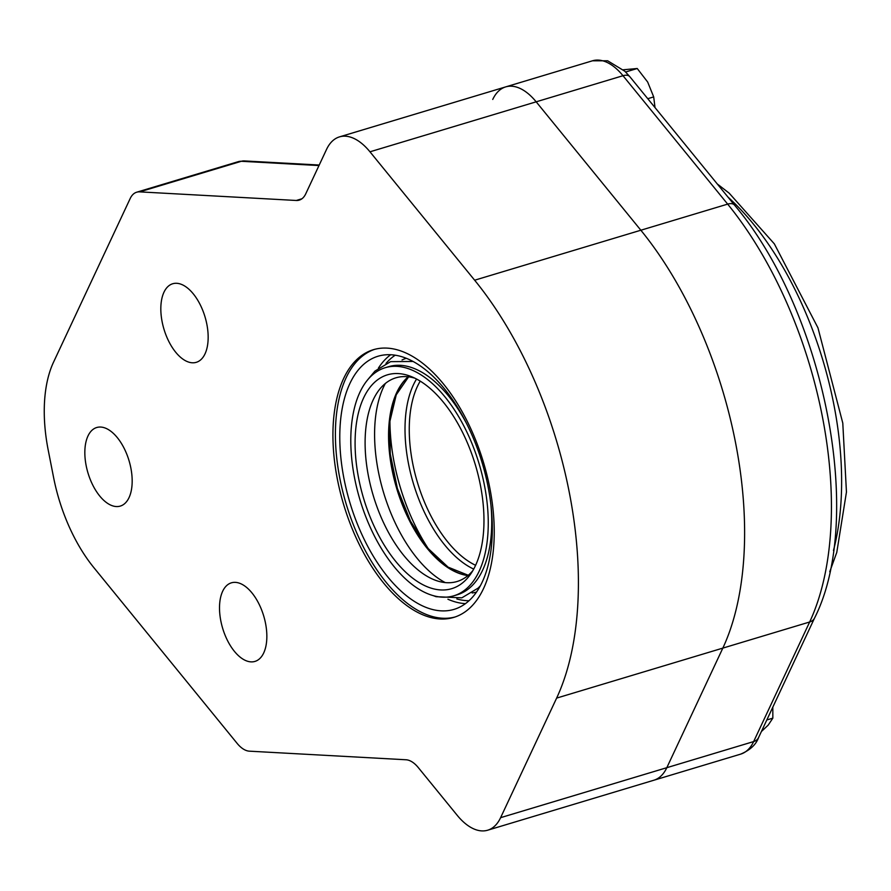 <?xml version="1.0" encoding="UTF-8"?>
<svg xmlns="http://www.w3.org/2000/svg" width="891" height="891" viewBox="0 0 891 891"><rect width="100%" height="100%" fill="white"/><g stroke="black" fill="none" stroke-linecap="round" stroke-linejoin="round"><path stroke-width="1.34" d="M301.926 198.771L296.28 200.475A30.383 15.871 -106.7 0 0 299.253 200.13A30.383 15.871 -106.7 0 0 305.724 193.859L326.54 149.421A60.766 31.753 73.3 0 1 339.482 136.88A60.766 31.753 73.3 0 1 369.965 151.804L536.17 101.819L640.852 230.223A285.577 149.22 73.3 0 1 722.835 648.113L666.813 767.697A60.766 31.753 73.3 0 1 653.871 780.226A60.766 31.753 73.3 0 0 666.813 767.697L722.835 648.113A285.577 149.22 73.3 0 0 640.852 230.223L536.17 101.819A60.766 31.753 73.3 0 0 505.676 86.895A60.766 31.753 73.3 0 1 536.17 101.819L622.998 75.713A12.151 6.426 -39.2 0 1 629.814 76.682L624.836 71.235L607.651 60.788L592.504 60.788A60.766 31.753 73.3 0 1 622.998 75.713L727.669 204.117A12.151 6.426 -39.2 0 1 734.496 205.086L629.814 76.682M492.745 99.436A60.766 31.753 73.3 0 1 505.676 86.895L592.504 60.788M761.393 731.544L768.22 725.096L772.842 718.146L772.82 707.142M766.817 719.961L772.842 718.146M655.019 107.588L653.693 96.907L647.679 82.05L637.232 68.507L623.277 69.788M647.768 98.701L653.693 96.907M625.616 72.004L637.232 68.507M296.28 200.475L139.653 191.866L241.361 161.282L318.989 165.548M369.965 151.804L474.647 280.208A285.577 149.22 73.3 0 1 556.63 698.098L500.608 817.671A60.766 31.753 73.3 0 1 487.667 830.212A60.766 31.753 73.3 0 1 457.183 815.287L418.28 767.574A30.383 15.871 -106.7 0 0 406.006 759.767L249.391 751.169A30.383 15.871 73.3 0 1 237.117 743.361L93.845 567.612A121.521 63.495 73.3 0 1 53.583 477.442L48.159 449.821A121.521 63.495 73.3 0 1 53.538 362.158L130.209 198.481A30.383 15.871 73.3 0 1 136.679 192.211A30.383 15.871 73.3 0 1 139.653 191.866M162.14 321.818A41.019 21.429 73.3 0 1 172.687 283.761A41.019 21.429 73.3 0 1 205.019 316.873A41.019 21.429 73.3 0 1 196.31 362.314A41.019 21.429 73.3 0 1 162.14 321.818M220.823 620.893A41.019 21.429 73.3 0 1 231.37 582.837A41.019 21.429 73.3 0 1 263.703 615.948A41.019 21.429 73.3 0 1 254.993 661.4A41.019 21.429 73.3 0 1 220.823 620.893M86.149 465.57A41.019 21.429 73.3 0 1 96.696 427.524A41.019 21.429 73.3 0 1 129.028 460.625A41.019 21.429 73.3 0 1 120.318 506.077A41.019 21.429 73.3 0 1 86.149 465.57M489.76 487.733A139.753 73.017 73.3 0 1 453.82 617.385A139.753 73.017 73.3 0 1 343.648 504.573A139.753 73.017 73.3 0 1 373.329 349.718A139.753 73.017 73.3 0 1 489.76 487.733M455.056 616.984A139.753 73.017 73.3 0 1 346.131 503.827A139.753 73.017 73.3 0 1 374.576 349.361M389.924 420.931A135.499 70.801 -106.7 0 0 428.382 548.823M390.937 354.752A132.158 69.052 -106.7 0 0 377.996 356.244A132.158 69.052 -106.7 0 0 346.666 490.807A132.158 69.052 -106.7 0 0 441.179 610.847A132.158 69.052 -106.7 0 0 454.12 609.355A132.158 69.052 -106.7 0 0 485.439 474.803A132.158 69.052 -106.7 0 0 390.937 354.752M472.13 592.983A122.067 63.784 -106.7 0 0 476.551 592.07M406.251 358.293A122.067 63.784 -106.7 0 0 402.053 359.964M453.831 595.801A119.093 62.225 -106.7 0 0 482.053 474.547A119.093 62.225 -106.7 0 0 396.885 366.368A119.093 62.225 -106.7 0 0 385.224 367.705A119.093 62.225 -106.7 0 0 357.001 488.97A119.093 62.225 -106.7 0 0 442.17 597.148A119.093 62.225 -106.7 0 0 453.831 595.801L457.295 594.765A119.093 62.225 -106.7 0 0 490.896 504.584M466.472 423.348A119.093 62.225 -106.7 0 0 400.36 365.321A119.093 62.225 -106.7 0 0 388.699 366.669L385.224 367.705M440.755 589.942A111.653 58.338 -106.7 0 0 470.626 574.094A111.653 58.338 -106.7 0 0 475.393 464.957A111.653 58.338 -106.7 0 0 411.219 376.559A111.653 58.338 -106.7 0 0 398.299 373.574A111.653 58.338 -106.7 0 0 358.661 478.411A111.653 58.338 -106.7 0 0 440.755 589.942M414.95 378.207A106.33 55.554 -106.7 0 0 406.263 376.637A106.33 55.554 -106.7 0 0 379.566 389.367A106.33 55.554 -106.7 0 0 373.273 495.674A106.33 55.554 -106.7 0 0 437.158 580.865A106.33 55.554 -106.7 0 0 446.692 582.703A106.33 55.554 -106.7 0 0 472.82 570.652M385.335 383.498A116.966 61.111 -106.7 0 0 383.575 492.567A116.966 61.111 -106.7 0 0 445.21 582.58M727.902 197.011A243.054 126.99 73.3 0 1 833.464 550.504M474.647 280.208L727.669 204.117A285.577 149.22 73.3 0 1 809.663 621.996A12.151 8.955 25.1 0 0 814.574 618.02C865.395 517.649 824.242 310.948 734.496 205.086M556.63 698.098L809.663 621.996L753.641 741.579A12.151 8.955 25.1 0 0 758.553 737.603C756.047 744.62 750.088 750.133 740.699 754.12L487.667 830.212M500.608 817.671L753.641 741.579A60.766 31.753 73.3 0 1 740.699 754.12M244.346 160.926A12.151 10.18 93.1 0 0 241.361 161.282A30.383 15.871 73.3 0 0 238.387 161.627L244.346 160.926L319.223 165.035M416.554 379.031A109.37 57.147 -106.7 0 0 408.524 463.866A109.37 57.147 -106.7 0 0 473.711 569.082M420.229 381.136A106.33 55.554 -106.7 0 0 417.422 482.387A106.33 55.554 -106.7 0 0 475.616 565.306M390.659 354.741A132.158 69.052 -106.7 0 0 378.419 368.094M447.939 599.242A132.158 69.052 -106.7 0 0 465.236 603.619A132.158 69.052 -106.7 0 0 465.514 603.63M469.056 600.723A129.73 67.783 73.3 0 1 466.761 600.668A129.73 67.783 73.3 0 1 456.838 598.941M386.003 363.428A129.73 67.783 73.3 0 1 395.214 355.208M407.744 377.171A106.864 55.832 -106.7 0 0 397.308 488.435A106.864 55.832 -106.7 0 0 467.385 575.497M408.167 376.804A106.508 55.643 -106.7 0 0 396.74 488.613A106.508 55.643 -106.7 0 0 467.953 575.564M814.574 618.02L758.553 737.603M829.755 571.732L836.783 552.398L846.45 492.066L842.786 423.091L817.96 327.832L774.346 243.867L729.194 193.169L717.255 183.947M136.679 192.211L238.387 161.627M339.482 136.88L505.676 86.895M413.023 361.468L390.626 361.646L374.955 371.09L368.15 379.221M433.238 595.622L436.067 596.692L461.816 597.839L478.133 588.105L480.449 585.688M468.287 575.285L448.084 567.133L428.036 548.399L410.473 521.135L397.386 488.413L390.258 453.898L389.868 421.476L396.25 394.791L408.613 376.848"/></g></svg>
